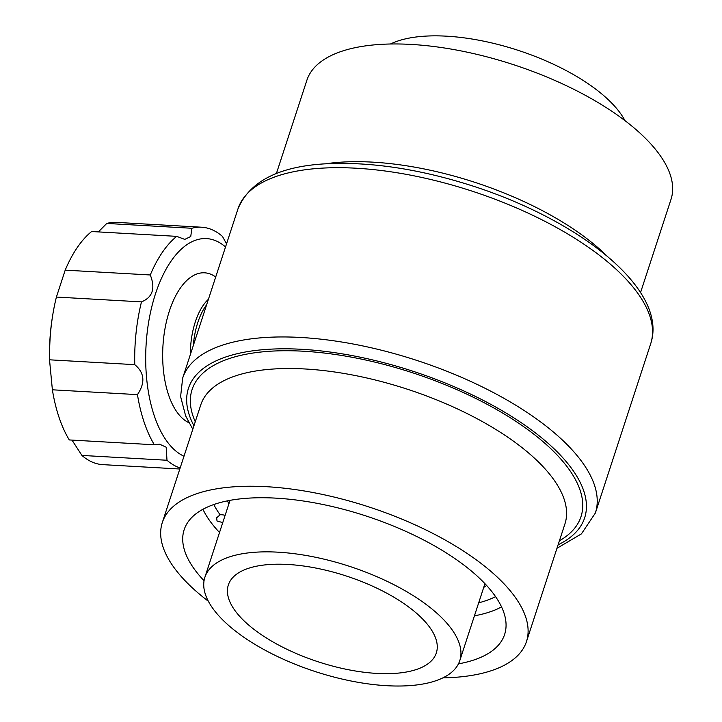 <?xml version="1.0" encoding="UTF-8"?>
<svg xmlns="http://www.w3.org/2000/svg" width="722" height="722" viewBox="0 0 722 722"><rect width="100%" height="100%" fill="white"/><g stroke="black" fill="none" stroke-linecap="round" stroke-linejoin="round"><path stroke-width="1.08" d="M225.138 515.318A8.511 3.511 18.1 0 0 220.129 514.786L216.663 517.791L217.024 521.031L222.764 522.584M237.276 613.547A109.401 45.143 18.1 0 1 228.351 584.955A109.401 45.143 18.1 0 1 346.37 576.03A109.401 45.143 18.1 0 1 436.332 652.932A109.401 45.143 18.1 0 1 348.175 669.682A109.401 45.143 18.1 0 1 237.276 613.547M49.791 363.491L49.683 359.818L134.761 364.655C144.553 372.714 145.456 382.705 137.46 394.627A121.323 59.745 -86.7 0 0 154.364 444.779L69.285 439.942A121.323 59.745 -86.7 0 1 52.381 389.799L49.737 362.11A110.258 54.294 -86.7 0 1 52.228 318.24L52.571 316.055A121.323 59.745 -86.7 0 1 56.406 297.058L65.197 270.145A121.323 59.745 -86.7 0 1 91.613 231.527L176.691 236.356L184.778 239.397L190.761 236.482L191.835 228.269A121.323 59.745 -86.7 0 1 201.609 227.213A121.323 59.745 -86.7 0 1 222.466 236.419L226.537 243.865M179.814 469.011L102.768 464.634A121.323 59.745 -86.7 0 1 81.911 455.429L71.992 440.095M49.683 359.818A121.323 59.745 -86.7 0 1 52.571 316.055M98.354 231.906L106.757 223.441A121.323 59.745 -86.7 0 1 116.531 222.385L201.609 227.213M65.197 270.145L150.275 274.974C155.573 288.349 152.64 297.32 141.476 301.886L56.406 297.058M150.275 274.974A121.323 59.745 -86.7 0 1 176.691 236.356M134.761 364.655A121.323 59.745 -86.7 0 1 141.476 301.886M154.364 444.779L159.607 444.183L166.186 447.207L166.99 460.257A121.323 59.745 -86.7 0 0 180.148 467.991M183.993 456.223A110.258 54.294 -86.7 0 1 169.074 444.12A110.258 54.294 -86.7 0 1 153.605 299.964A110.258 54.294 -86.7 0 1 225.517 246.969M81.911 455.429L166.99 460.257M52.381 389.799L137.46 394.627M106.757 223.441L191.835 228.269M276.373 173.587L306.868 80.286A191.556 79.041 18.1 0 1 513.504 64.673A191.556 79.041 18.1 0 1 671.027 199.317L640.531 292.609M390.494 43.997A134.093 55.332 18.1 0 1 518.188 50.35A134.093 55.332 18.1 0 1 624.981 120.637M204.046 580.714A168.569 69.556 18.1 0 1 197.909 573.764A168.569 69.556 18.1 0 1 184.155 529.713A168.569 69.556 18.1 0 1 366 515.968A168.569 69.556 18.1 0 1 504.615 634.457A168.569 69.556 18.1 0 1 458.443 663.861M215.824 612.328A134.093 55.332 18.1 0 1 204.886 577.284A134.093 55.332 18.1 0 1 349.529 566.346A134.093 55.332 18.1 0 1 459.797 660.603A134.093 55.332 18.1 0 1 351.749 681.135A134.093 55.332 18.1 0 1 215.824 612.328M188.947 422.731A75.981 37.418 -86.7 0 1 178.776 414.446A75.981 37.418 -86.7 0 1 167.567 317.093A75.981 37.418 -86.7 0 1 215.707 277.004M208.351 601.245A191.556 79.041 18.1 0 1 177.937 572.636A191.556 79.041 18.1 0 1 162.306 522.575A191.556 79.041 18.1 0 1 368.942 506.952A191.556 79.041 18.1 0 1 526.464 641.596A191.556 79.041 18.1 0 1 442.848 677.886M193.288 345.576A54.701 26.94 -86.7 0 1 206.618 304.801M219.524 532.502A168.569 69.556 18.1 0 1 213.595 525.778A168.569 69.556 18.1 0 1 202.927 509.29M501.537 606.895A168.569 69.556 18.1 0 1 474.435 615.821M220.129 514.786A160.14 66.081 18.1 0 1 213.802 504.543M495.563 596.634A160.14 66.081 18.1 0 1 478.695 602.798M325.044 163.894A191.556 79.041 18.1 0 1 606.985 256.048M650.684 343.771C668.455 290.497 582.149 221.591 473.921 186.384C424.337 170.374 378.211 162.73 335.55 163.434C282.853 164.445 250.326 179.588 237.971 208.875A217.096 89.582 18.1 0 1 472.161 191.168A217.096 89.582 18.1 0 1 650.684 343.771L595.37 513.017A217.096 89.582 18.1 0 0 416.838 360.422A217.096 89.582 18.1 0 0 182.657 378.12L180.608 396.568L185.626 415.845L192.801 429.274M193.947 425.781A208.414 85.999 18.1 0 1 413.273 371.343A208.414 85.999 18.1 0 1 558.106 544.803M228.811 504.073A142.523 58.807 18.1 0 1 227.583 500.833M486.637 585.506A142.523 58.807 18.1 0 1 483.722 587.392M190.337 354.601A55.702 27.427 -86.7 0 1 208.423 299.278M162.306 522.575L200.788 404.852A191.556 79.041 18.1 0 1 407.425 389.23A191.556 79.041 18.1 0 1 564.947 523.874L526.464 641.596M195.265 421.747A204.588 84.42 18.1 0 1 412.776 372.85A204.588 84.42 18.1 0 1 559.424 540.769M556.96 548.296L581.427 533.874L595.37 513.017M230.029 500.355L204.886 577.284M484.94 583.674L459.797 660.603M237.971 208.875L182.657 378.12"/></g></svg>
